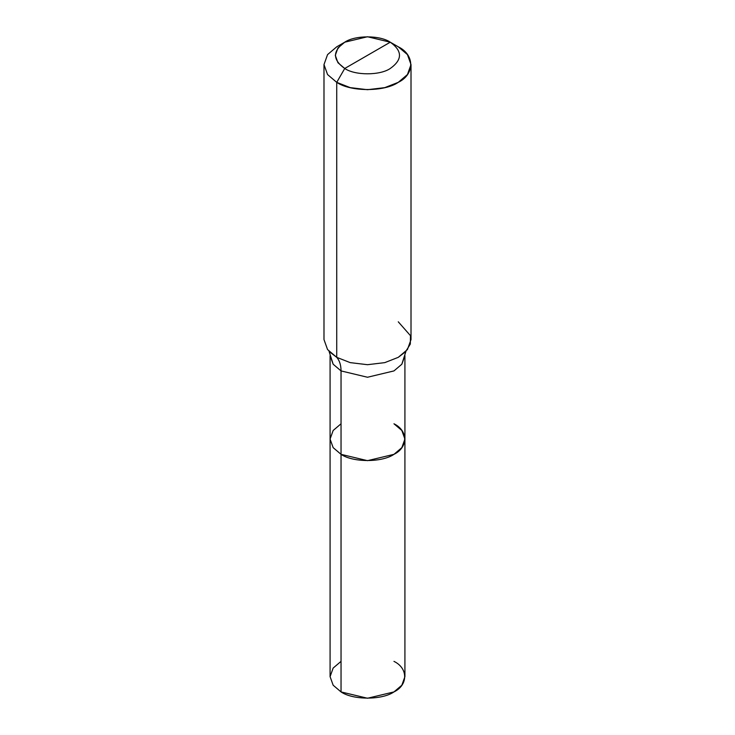 <?xml version="1.0" encoding="UTF-8"?>
<svg xmlns="http://www.w3.org/2000/svg" width="735" height="735" viewBox="0 0 735 735"><rect width="100%" height="100%" fill="white"/><g stroke="black" fill="none" stroke-linecap="round" stroke-linejoin="round"><path stroke-width="1.1" d="M405.95 351.302L401.843 364.22L393.96 370.918L367.5 377.248L341.04 370.918L333.157 364.22L330.079 355.639L330.079 676.641L333.157 685.222L341.04 691.92L341.04 370.918L367.5 377.248L393.96 370.918L401.843 364.22L404.921 355.639L404.921 676.641L401.843 685.222L393.96 691.92L367.5 698.25L341.04 691.92L341.04 454.34L333.157 447.643L330.079 439.061L333.157 430.48L341.04 423.783L333.157 430.48L330.079 439.061L333.157 447.643L341.04 454.34L367.5 460.661L393.96 454.34L401.843 447.643L404.921 439.061L401.843 430.48L393.96 423.783C408.237 430.655 408.237 447.459 393.96 454.34C382.053 462.581 352.947 462.581 341.04 454.34L333.157 447.643L330.079 439.061L333.157 447.643L341.04 454.34C352.947 462.581 382.053 462.581 393.96 454.34C408.237 447.459 408.237 430.655 393.96 423.783M341.04 661.371L333.157 668.06L330.079 676.641L333.157 685.222L341.04 691.92C352.947 700.161 382.053 700.161 393.96 691.92C408.237 685.048 408.237 668.244 393.96 661.371M367.5 55.336L344.733 68.484C332.45 59.719 332.45 50.963 344.733 42.198C354.977 35.105 380.023 35.105 390.267 42.198L344.733 68.484L336.731 82.348L350.218 87.63L367.5 89.698L384.782 87.63L398.269 82.348L407.438 74.557L411.012 64.579L407.438 54.601L398.269 46.81L390.267 42.198C402.55 50.963 402.55 59.719 390.267 68.484C380.023 75.576 354.977 75.576 344.733 68.484C354.977 75.576 380.023 75.576 390.267 68.484C402.55 59.719 402.55 50.963 390.267 42.198L367.5 55.336M404.921 439.061L401.843 447.643L393.96 454.34L367.5 460.661L341.04 454.34L341.04 370.918C341.003 365.084 339.561 360.563 336.731 357.339L350.218 362.631L367.5 364.698L384.782 362.631L398.269 357.339L405.573 351.743L410.314 344.072L410.488 335.684L398.269 321.811M411.012 64.579L411.012 339.579L407.438 349.557L398.269 357.339L384.782 362.631L367.5 364.698L350.218 362.631L336.731 357.339L336.731 82.348C350.577 91.93 384.423 91.93 398.269 82.348C414.871 74.345 414.871 54.813 398.269 46.81L390.267 42.198L367.5 36.75L344.733 42.198L337.944 47.959L335.298 55.346L337.944 62.723L344.733 68.484L336.731 82.348L327.562 74.557L323.988 64.579L327.562 54.601L336.731 46.81L327.562 54.601L323.988 64.579L327.562 74.557L336.731 82.348L336.731 357.339L329.427 351.743M329.05 351.302L333.157 364.22L341.04 370.918C341.003 365.084 339.561 360.563 336.731 357.339L327.562 349.557L323.988 339.579L323.988 64.579M390.267 42.198L398.269 46.81M344.733 42.198L336.731 46.81"/></g></svg>
